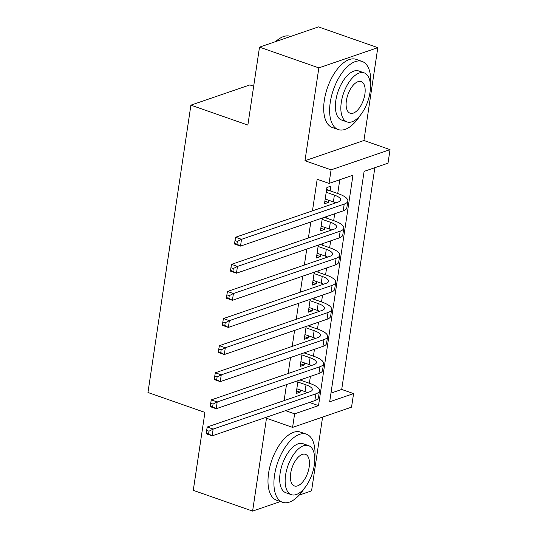 <?xml version="1.0" encoding="UTF-8"?>
<svg xmlns="http://www.w3.org/2000/svg" width="538" height="538" viewBox="0 0 538 538"><rect width="100%" height="100%" fill="white"/><g stroke="black" fill="none" stroke-linecap="round" stroke-linejoin="round"><path stroke-width="0.81" d="M353.58 393.594L351.549 407.145L292.591 427.387L294.616 413.83L318.516 405.625L352.955 175.213L329.054 183.418L331.078 169.86L390.037 149.625L388.012 163.175L364.112 171.38L329.673 401.799L353.58 393.594L341.711 389.445L374.851 167.695M299.202 495.108L311.569 490.858L322.598 417.085M253.667 86.241L249.867 84.917L190.903 105.152L147.963 392.498L204.924 412.417L193.276 490.347L252.604 511.1L280.426 501.55M190.903 105.152L247.863 125.072L259.511 47.142L318.476 26.9L377.81 47.653L318.846 67.889L304.972 160.734L331.078 169.86M304.972 160.734L363.93 140.492L377.81 47.653M363.93 140.492L390.037 149.625M259.511 47.142L318.846 67.889M298.045 380.648L296.122 393.52L300.11 392.148L300.426 390.03M302.1 353.54L300.177 366.412L304.158 365.04L304.474 362.921M306.149 326.431L304.226 339.303L308.213 337.938L308.53 335.813M310.204 299.33L308.281 312.195L312.262 310.829L312.578 308.704M314.253 272.221L312.329 285.086L316.317 283.721L316.633 281.603M318.308 245.113L316.384 257.978L320.366 256.613L320.682 254.494M322.356 218.004L320.433 230.869L324.414 229.504L324.737 227.386M330.971 393.13L341.711 389.445M329.054 183.418L317.185 179.268L312.464 210.856M310.803 221.972L308.409 237.964M306.754 249.074L304.36 265.073M302.699 276.182L300.312 292.181M298.651 303.291L296.256 319.29M294.595 330.399L292.208 346.398M290.547 357.508L288.153 373.506M286.492 384.616L284.104 400.615M309.377 383.264L310.399 376.412M313.425 356.163L314.448 349.303M317.474 329.054L318.503 322.195M321.529 301.946L322.551 295.086M325.577 274.837L326.606 267.978M329.633 247.729L330.655 240.869M333.681 220.62L334.703 213.768M337.729 193.512L339.794 179.732M330.191 190.876L330.897 186.135L326.916 187.5L324.481 203.767L328.469 202.396L328.785 200.277M326.136 217.984L326.337 216.639M322.087 245.093L322.289 243.741M318.039 272.201L318.24 270.849M313.984 299.31L314.185 297.958M309.935 326.411L310.137 325.066M305.88 353.52L306.082 352.175M301.831 380.628L302.033 379.283M292.591 427.387L266.485 418.255L252.604 511.1M285.543 410.662L294.616 413.83M309.444 402.458L318.516 405.625M324.878 201.138L328.469 202.396M320.823 228.246L324.414 229.504M316.774 255.355L320.366 256.613M312.719 282.463L316.317 283.721M308.671 309.572L312.262 310.829M304.622 336.68L308.213 337.938M300.567 363.789L304.158 365.04M296.519 390.897L300.11 392.148M325.194 199.02L333.378 201.884A14.439 4.539 -171.5 0 1 335.779 202.853M326.203 192.241L334.394 195.106A14.439 4.539 -171.5 0 1 340.702 199.975A14.439 4.539 -171.5 0 1 338.294 201.992L235.583 237.245L241.522 239.323L344.226 204.07A21.655 6.806 8.5 0 0 347.844 201.044A21.655 6.806 8.5 0 0 338.375 193.741L327.803 190.042L326.465 190.499M326.68 189.067L327.803 190.042M237.366 241.441L234.992 240.614L234.588 243.324L236.962 244.151L237.366 241.441L241.522 239.323L240.506 246.101L343.21 210.842A21.655 6.806 8.5 0 0 346.828 207.823L347.844 201.044M236.962 244.151L240.506 246.101L234.575 244.023L234.588 243.324M234.992 240.614L235.583 237.245M275.49 41.655A35.226 17.317 -70.7 0 1 278.166 39.509L278.886 39.005A36.093 17.741 109.3 0 0 275.752 41.567M290.654 36.45L290.419 36.369A36.093 17.741 109.3 0 0 278.886 39.005M370.433 86.06A36.093 17.741 109.3 0 0 362.094 61.433A36.093 17.741 109.3 0 0 330.258 102.334A36.093 17.741 109.3 0 0 338.267 129.571A36.093 17.741 109.3 0 0 360.13 115.509M362.094 61.433L356.163 59.355A36.093 17.741 109.3 0 0 324.327 100.263A36.093 17.741 109.3 0 0 332.329 127.493L338.267 129.571M347.064 121.938L341.603 120.028A25.985 12.777 -70.7 0 1 335.84 100.424A25.985 12.777 -70.7 0 1 358.759 70.969L364.219 72.879A25.985 12.777 109.3 0 0 341.294 102.334A25.985 12.777 109.3 0 0 347.064 121.938A25.985 12.777 109.3 0 0 369.983 92.489A25.985 12.777 109.3 0 0 364.219 72.879M346.398 100.579A16.745 8.231 109.3 0 0 350.11 113.215A16.745 8.231 109.3 0 0 364.878 94.237A16.745 8.231 109.3 0 0 361.166 81.601A16.745 8.231 109.3 0 0 346.398 100.579M314.73 458.786A36.093 17.741 109.3 0 0 306.391 434.166A36.093 17.741 109.3 0 0 274.555 475.067A36.093 17.741 109.3 0 0 282.564 502.297A36.093 17.741 109.3 0 0 304.427 488.235M306.391 434.166L300.453 432.088A36.093 17.741 109.3 0 0 268.623 472.996A36.093 17.741 109.3 0 0 276.626 500.226L282.564 502.297M291.354 494.671L285.9 492.761A25.985 12.777 -70.7 0 1 280.13 473.151A25.985 12.777 -70.7 0 1 303.055 443.702L308.509 445.612A25.985 12.777 109.3 0 0 285.591 475.061A25.985 12.777 109.3 0 0 291.354 494.671A25.985 12.777 109.3 0 0 314.279 465.215A25.985 12.777 109.3 0 0 308.509 445.612M290.688 473.312A16.745 8.231 109.3 0 0 294.407 485.949A16.745 8.231 109.3 0 0 309.175 466.964A16.745 8.231 109.3 0 0 305.463 454.334A16.745 8.231 109.3 0 0 290.688 473.312M321.139 226.128L329.33 228.993A14.439 4.539 -171.5 0 1 331.724 229.961M322.154 219.349L330.345 222.214A14.439 4.539 -171.5 0 1 336.654 227.083A14.439 4.539 -171.5 0 1 334.239 229.101L231.535 264.353L237.466 266.431L340.177 231.172A21.655 6.806 8.5 0 0 343.789 228.152A21.655 6.806 8.5 0 0 334.327 220.849L324.293 217.339M233.31 268.549L230.936 267.722L230.533 270.432L232.907 271.26L233.31 268.549L237.466 266.431L236.458 273.203L339.162 237.951A21.655 6.806 8.5 0 0 342.78 234.924L343.789 228.152M232.907 271.26L236.458 273.203L230.52 271.132L230.533 270.432M230.936 267.722L231.535 264.353M317.09 253.237L325.282 256.101A14.439 4.539 -171.5 0 1 327.676 257.07M318.106 246.458L326.29 249.323A14.439 4.539 -171.5 0 1 332.598 254.192A14.439 4.539 -171.5 0 1 330.191 256.209L227.487 291.462L233.418 293.54L336.122 258.28A21.655 6.806 8.5 0 0 339.74 255.261A21.655 6.806 8.5 0 0 330.278 247.957L320.244 244.447M229.262 295.658L226.888 294.831L226.485 297.541L228.858 298.368L229.262 295.658L233.418 293.54L232.403 300.312L335.113 265.059A21.655 6.806 8.5 0 0 338.725 262.033L339.74 255.261M228.858 298.368L232.403 300.312L226.471 298.24L226.485 297.541M226.888 294.831L227.487 291.462M313.042 280.345L321.226 283.21A14.439 4.539 -171.5 0 1 323.627 284.178M314.051 273.566L322.242 276.431A14.439 4.539 -171.5 0 1 328.55 281.3A14.439 4.539 -171.5 0 1 326.136 283.318L223.431 318.57L229.363 320.648L332.074 285.389A21.655 6.806 8.5 0 0 335.692 282.369A21.655 6.806 8.5 0 0 326.223 275.066L316.189 271.555M225.214 322.766L222.84 321.939L222.429 324.649L224.803 325.477L225.214 322.766L229.363 320.648L228.354 327.42L331.058 292.168A21.655 6.806 8.5 0 0 334.676 289.141L335.692 282.369M224.803 325.477L228.354 327.42L222.423 325.349L222.429 324.649M222.84 321.939L223.431 318.57M308.987 307.454L317.178 310.312A14.439 4.539 -171.5 0 1 319.572 311.287M310.002 300.675L318.187 303.54A14.439 4.539 -171.5 0 1 324.501 308.409A14.439 4.539 -171.5 0 1 322.087 310.426L219.383 345.678L225.314 347.75L328.019 312.497A21.655 6.806 8.5 0 0 331.637 309.471A21.655 6.806 8.5 0 0 322.175 302.168L312.141 298.664M221.158 349.875L218.784 349.041L218.381 351.758L220.755 352.585L221.158 349.875L225.314 347.75L224.299 354.529L327.01 319.276A21.655 6.806 8.5 0 0 330.628 316.25L331.637 309.471M220.755 352.585L224.299 354.529L218.367 352.457L218.381 351.758M218.784 349.041L219.383 345.678M304.938 334.562L313.123 337.42A14.439 4.539 -171.5 0 1 315.524 338.395M305.947 327.783L314.138 330.648A14.439 4.539 -171.5 0 1 320.446 335.517A14.439 4.539 -171.5 0 1 318.039 337.528L215.328 372.787L221.266 374.858L323.97 339.606A21.655 6.806 8.5 0 0 327.588 336.58A21.655 6.806 8.5 0 0 318.119 329.276L308.086 325.772M217.11 376.983L214.736 376.149L214.332 378.86L216.7 379.694L217.11 376.983L221.266 374.858L220.25 381.637L322.955 346.385A21.655 6.806 8.5 0 0 326.573 343.358L327.588 336.58M216.7 379.694L220.25 381.637L214.319 379.559L214.332 378.86M214.736 376.149L215.328 372.787M300.883 361.664L309.074 364.529A14.439 4.539 -171.5 0 1 311.468 365.504M301.899 354.892L310.083 357.757A14.439 4.539 -171.5 0 1 316.398 362.625A14.439 4.539 -171.5 0 1 313.984 364.636L211.279 399.895L217.211 401.967L319.922 366.714A21.655 6.806 8.5 0 0 323.533 363.688A21.655 6.806 8.5 0 0 314.071 356.385L304.037 352.874M213.055 404.092L210.681 403.258L210.277 405.968L212.651 406.802L213.055 404.092L217.211 401.967L216.202 408.745L318.906 373.493A21.655 6.806 8.5 0 0 322.524 370.467L323.533 363.688M212.651 406.802L216.202 408.745L210.264 406.667L210.277 405.968M210.681 403.258L211.279 399.895M296.835 388.772L305.019 391.637A14.439 4.539 -171.5 0 1 307.42 392.612M297.85 382L306.035 384.858A14.439 4.539 -171.5 0 1 312.343 389.727A14.439 4.539 -171.5 0 1 309.935 391.745L207.231 427.004L213.162 429.075L315.867 393.823A21.655 6.806 8.5 0 0 319.485 390.796A21.655 6.806 8.5 0 0 310.016 383.493L299.989 379.983M209.006 431.2L206.632 430.366L206.229 433.077L208.603 433.91L209.006 431.2L213.162 429.075L212.147 435.854L314.851 400.595A21.655 6.806 8.5 0 0 318.469 397.575L319.485 390.796M208.603 433.91L212.147 435.854L206.215 433.776L206.229 433.077M206.632 430.366L207.231 427.004M334.394 195.106L333.378 201.884M344.226 204.07L343.21 210.842M330.345 222.214L329.33 228.993M340.177 231.172L339.162 237.951M326.29 249.323L325.282 256.101M336.122 258.28L335.113 265.059M322.242 276.431L321.226 283.21M332.074 285.389L331.058 292.168M318.187 303.54L317.178 310.312M328.019 312.497L327.01 319.276M314.138 330.648L313.123 337.42M323.97 339.606L322.955 346.385M310.083 357.757L309.074 364.529M319.922 366.714L318.906 373.493M306.035 384.858L305.019 391.637M315.867 393.823L314.851 400.595"/></g></svg>
